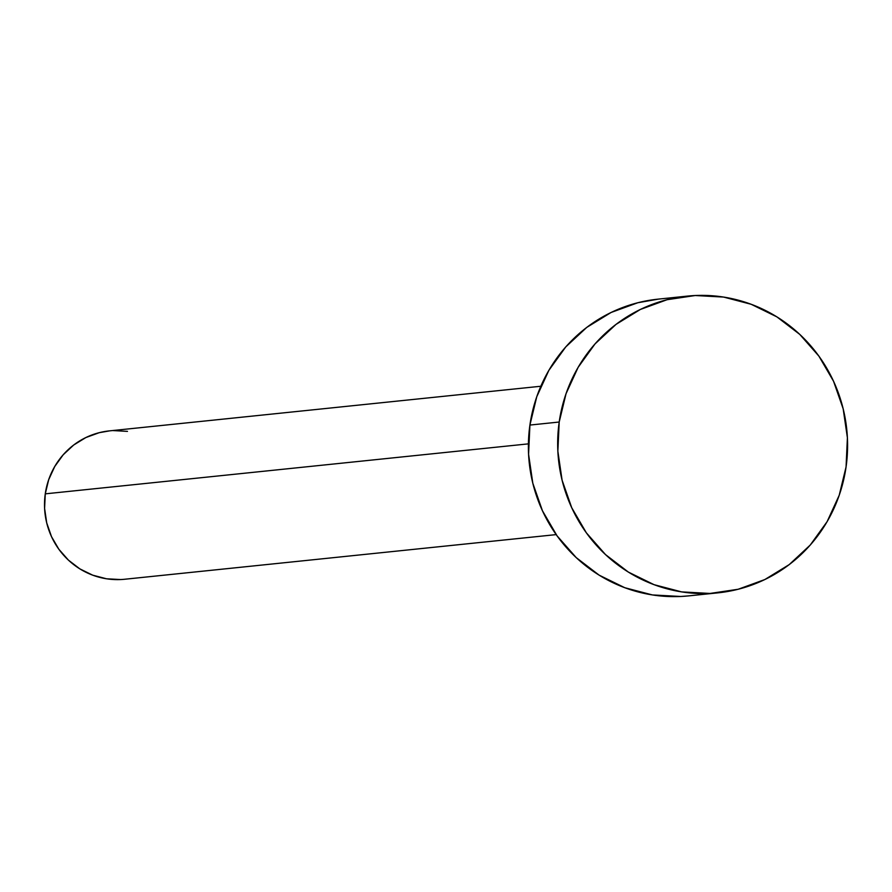 <?xml version="1.0" encoding="UTF-8"?>
<svg xmlns="http://www.w3.org/2000/svg" width="892" height="892" viewBox="0 0 892 892"><rect width="100%" height="100%" fill="white"/><g stroke="black" fill="none" stroke-linecap="round" stroke-linejoin="round"><path stroke-width="1.34" d="M540.842 386.247L109.315 430.892A74.582 72.453 84.1 0 0 45.269 493.845L528.41 443.859L45.269 493.845A74.582 72.453 84.1 0 0 124.657 579.254L556.184 534.609M559.195 422.027A149.154 144.917 -95.9 0 1 687.275 296.122A149.154 144.917 -95.9 0 1 846.062 466.94A149.154 144.917 -95.9 0 1 717.982 592.846A149.154 144.917 -95.9 0 1 559.195 422.027L529.915 425.06L559.195 422.027L566.041 393.707L578.139 367.326L595.02 343.922L616.038 324.376L640.389 309.446L667.127 299.701L695.225 295.52L723.613 297.069L751.187 304.283L776.899 316.883L799.756 334.388L818.889 356.12L833.541 381.252L843.174 408.815L847.4 437.749L846.062 466.94L839.216 495.261L827.118 521.642L810.237 545.057L789.219 564.603L764.868 579.532L738.141 589.266L710.032 593.448L681.655 591.898L654.07 584.684L628.358 572.084L605.501 554.579L586.367 532.847L571.716 507.715L562.083 480.152L557.857 451.218L559.195 422.027M687.275 296.122L657.995 299.154A149.154 144.917 84.1 0 0 529.915 425.06A149.154 144.917 84.1 0 0 688.702 595.878L717.982 592.846M689.282 595.823L680.752 596.48L652.364 594.931L624.79 587.716L599.078 575.117L576.221 557.611L557.087 535.88L542.436 510.748L532.803 483.185L528.577 454.251L529.915 425.06L536.761 396.739L548.859 370.358L565.74 346.943L586.758 327.397L611.109 312.468L637.836 302.734L658.53 299.099M120.688 579.555L106.494 578.785L92.701 575.173L79.845 568.873L68.416 560.12L58.861 549.26L51.524 536.694L46.718 522.913L44.6 508.44L45.269 493.845L48.692 479.684L54.747 466.494L63.187 454.786L73.69 445.019L85.866 437.548L99.235 432.687L109.582 430.869M113.284 430.591L127.478 431.371"/></g></svg>

